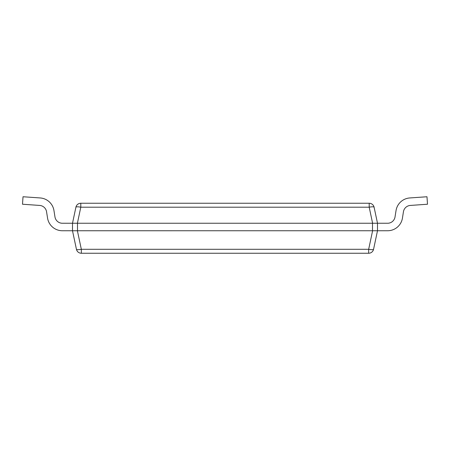 <?xml version="1.0" encoding="UTF-8"?>
<svg xmlns="http://www.w3.org/2000/svg" width="450" height="450" viewBox="0 0 450 450"><rect width="100%" height="100%" fill="white"/><g stroke="black" fill="none" stroke-linecap="round" stroke-linejoin="round"><path stroke-width="0.67" d="M372.606 230.754L368.668 249.289A5.001 1.018 -168 0 0 373.562 249.289A5.001 5.001 0 0 1 368.668 253.249A5.001 5.001 0 0 0 373.562 249.289L377.499 230.749L372.499 230.749L372.499 223.251L62.376 223.251A7.498 7.498 0 0 1 54.968 216.922L53.961 210.566A15.002 15.002 0 0 0 40.191 197.949L23.023 196.751L22.5 204.232L39.667 205.431A7.498 7.498 0 0 1 46.553 211.742L47.559 218.098A15.002 15.002 0 0 0 62.376 230.749L72.501 230.754L72.501 223.245L75.909 207.208A5.001 1.018 12 0 1 80.797 207.208L80.797 203.248A5.001 5.001 0 0 0 75.909 207.208A5.001 5.001 0 0 1 80.797 203.248L369.202 203.248L369.202 207.208A5.001 1.018 -12 0 1 374.091 207.208A5.001 5.001 0 0 0 369.202 203.248M372.499 223.251L377.499 223.245L374.091 207.208M377.499 223.251L377.499 230.749L387.624 230.749A15.002 15.002 0 0 0 402.441 218.098L403.447 211.742A7.498 7.498 0 0 1 410.332 205.431L427.5 204.232L426.977 196.751L409.809 197.949A15.002 15.002 0 0 0 396.039 210.566L395.032 216.922A7.498 7.498 0 0 1 387.624 223.251L377.499 223.251M372.499 230.749L72.501 230.754L76.438 249.289A5.001 5.001 0 0 0 81.332 253.249L81.332 249.289L77.394 230.754M373.562 249.289A5.001 5.001 0 0 1 368.668 253.249L81.332 253.249M39.667 205.431A7.498 7.498 0 0 1 46.553 211.742A7.498 7.498 0 0 0 39.667 205.431A7.498 7.498 0 0 1 46.553 211.742A7.498 7.498 0 0 0 39.667 205.431A7.498 7.498 0 0 1 46.553 211.742A7.498 7.498 0 0 0 39.667 205.431A7.498 7.498 0 0 1 46.553 211.742A7.498 7.498 0 0 0 39.667 205.431A7.498 7.498 0 0 1 46.553 211.742A7.498 7.498 0 0 0 39.667 205.431A7.498 7.498 0 0 1 46.553 211.742A7.498 7.498 0 0 0 39.667 205.431A7.498 7.498 0 0 1 46.553 211.742A7.498 7.498 0 0 0 39.667 205.431A7.498 7.498 0 0 1 46.553 211.742A7.498 7.498 0 0 0 39.667 205.431A7.498 7.498 0 0 1 46.553 211.742A7.498 7.498 0 0 0 39.667 205.431A7.498 7.498 0 0 1 46.553 211.742A7.498 7.498 0 0 0 39.667 205.431A7.498 7.498 0 0 1 46.553 211.742A7.498 7.498 0 0 0 39.667 205.431A7.498 7.498 0 0 1 46.553 211.742M23.023 196.751L40.191 197.949M62.376 223.251A7.498 7.498 0 0 1 54.968 216.922A7.498 7.498 0 0 0 62.376 223.251A7.498 7.498 0 0 1 54.968 216.922A7.498 7.498 0 0 0 62.376 223.251A7.498 7.498 0 0 1 54.968 216.922A7.498 7.498 0 0 0 62.376 223.251A7.498 7.498 0 0 1 54.968 216.922A7.498 7.498 0 0 0 62.376 223.251A7.498 7.498 0 0 1 54.968 216.922A7.498 7.498 0 0 0 62.376 223.251A7.498 7.498 0 0 1 54.968 216.922A7.498 7.498 0 0 0 62.376 223.251A7.498 7.498 0 0 1 54.968 216.922A7.498 7.498 0 0 0 62.376 223.251A7.498 7.498 0 0 1 54.968 216.922A7.498 7.498 0 0 0 62.376 223.251A7.498 7.498 0 0 1 54.968 216.922A7.498 7.498 0 0 0 62.376 223.251A7.498 7.498 0 0 1 54.968 216.922A7.498 7.498 0 0 0 62.376 223.251A7.498 7.498 0 0 1 54.968 216.922A7.498 7.498 0 0 0 62.376 223.251A7.498 7.498 0 0 1 54.968 216.922M72.501 230.749L62.376 230.749M377.499 230.749L387.624 230.749M426.977 196.751L409.809 197.949M395.032 216.922L396.039 210.566L395.032 216.922A7.498 7.498 0 0 1 387.624 223.251A7.498 7.498 0 0 0 395.032 216.922L396.039 210.566M403.447 211.742L402.441 218.098M77.394 223.245L80.797 207.208L369.202 207.208L372.606 223.245M77.501 230.749L77.501 223.251M368.668 253.249L368.668 249.289L81.332 249.289A5.001 1.018 168 0 1 76.438 249.289"/></g></svg>
